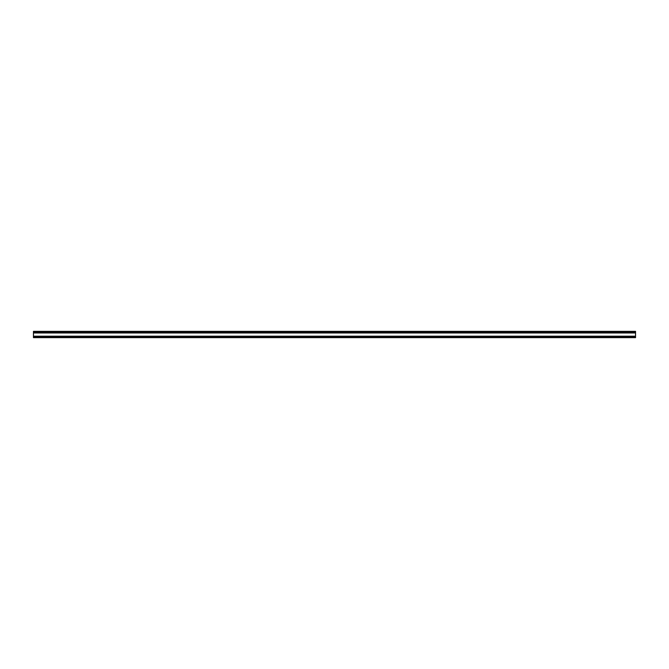 <?xml version="1.0" encoding="UTF-8"?>
<svg xmlns="http://www.w3.org/2000/svg" width="669" height="669" viewBox="0 0 669 669"><rect width="100%" height="100%" fill="white"/><g stroke="black" fill="none" stroke-linecap="round" stroke-linejoin="round"><path stroke-width="1" d="M635.55 336.198L33.45 336.198L33.45 336.925L635.55 336.925L635.55 332.978L33.45 332.978L33.45 331.356L635.55 331.356L635.55 332.953L33.45 332.953M33.45 336.198L33.45 332.978M33.45 336.925L33.45 337.644L635.55 337.644L33.45 337.377M635.55 336.925L635.55 337.377M635.55 332.108L33.45 332.108M635.55 332.802L33.45 332.802"/></g></svg>
